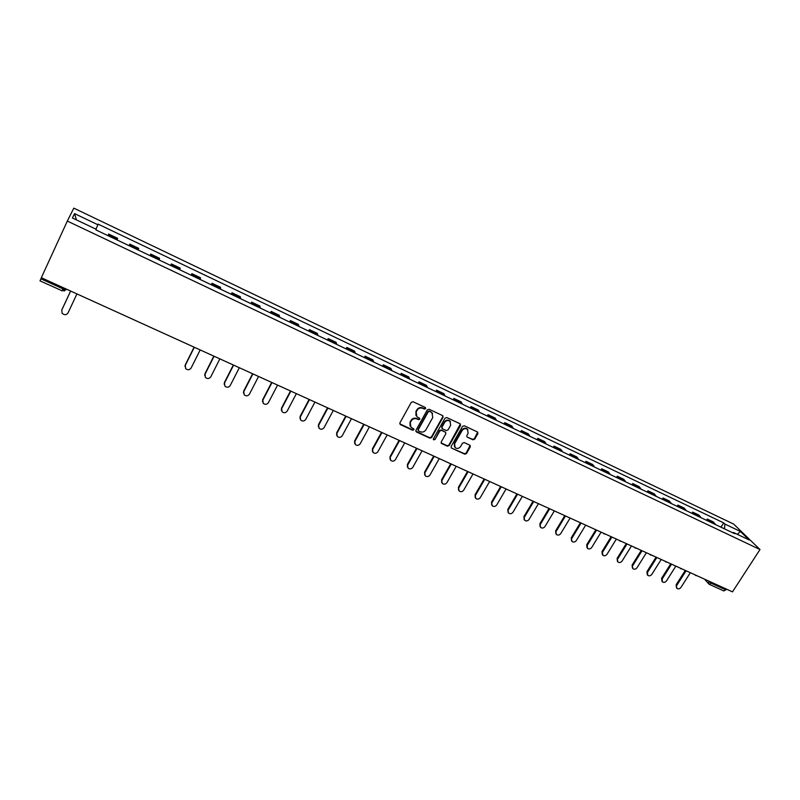 <?xml version="1.0" encoding="UTF-8"?>
<svg xmlns="http://www.w3.org/2000/svg" width="800" height="800" viewBox="0 0 800 800"><rect width="100%" height="100%" fill="white"/><g stroke="black" fill="none" stroke-linecap="round" stroke-linejoin="round"><path stroke-width="1.2" d="M425.64 408.65L425.29 407.48L413.05 401.74L411.26 402.35L399.88 422.94L400.41 424.61L412.63 430.23L413.87 429.8L413.73 428.78L410.96 427.27L410.28 422.59L411.23 420.88C412.67 418.78 414.57 418.13 416.92 418.95L418.5 419.68L419.75 419.25L419.59 418.22L416.88 416.74L416.16 411.99L417.11 410.28C418.56 408.16 420.47 407.52 422.82 408.34L424.4 409.08L425.64 408.65M415.98 415.53L415.91 411.55L416.86 409.83C418.31 407.72 420.21 407.08 422.56 407.9L424.14 408.63L425.48 407.61M399.76 423.83L412.39 429.76L413.73 428.79M410.07 426.03L410.04 422.13L410.98 420.43C412.43 418.33 414.33 417.68 416.68 418.49L418.25 419.22L419.6 418.22M472.93 439.79L474.67 439.19L477.89 433.56L477.67 432.08L464.28 425.76L462.52 426.36L451.1 446.51L451.3 447.95L464.72 454.17L466.46 453.57L470.32 446.81L470.11 445.36L464.24 442.59L462.49 443.19L460.57 446.55C459 448.59 457.19 448.97 455.15 447.67L454.61 443.8L462.13 430.54C463.68 428.51 465.47 428.13 467.51 429.38L468.1 433.33L466.84 435.54L467.05 437.01L472.93 439.79L472.62 439.32L474.37 438.72L477.69 432.1M760 549.54L732.49 591.86L41.32 277.72L67.32 221.07L760 549.54L733.69 524.11L73.81 208.14L67.32 221.07M443.04 417.23L442.54 415.57L429.1 409.26L427.32 409.87L415.92 430.32L416.44 431.98L429.87 438.15L431.63 437.55L443.04 417.23L442.87 415.8M446.79 417.56L460.08 423.79L460.56 425.44L449.14 445.6L447.39 446.21L441.43 443.41L441.23 441.96L445.84 433.78L445.35 432.13L441.57 430.38L439.81 430.98L435 439.52L433.57 439.81L433.42 438.8L445.02 418.16L446.79 417.56M726.47 589.12L723.93 590.98L709.51 584.44M40.04 280.78L40.92 278.83L63.05 288.89L65.85 289.65L66.34 289.09M41.41 277.76L40.92 278.83M117.09 239.99L117.39 239.16L108.35 234.86L108.04 235.68M108.35 234.86L107.87 235.6M117.39 239.16L117.61 238.31L108.61 234.02M129.06 245.68L129.81 244.11L129.35 245.82M138.29 250.07L138.69 248.34L129.81 244.11M149.99 255.63L150.74 254.08L150.4 255.83M159.22 260.02L159.52 258.26L150.74 254.08M170.67 265.47L171.42 263.93L171.18 265.71M179.9 269.86L180.09 268.06L171.42 263.93M191.1 275.18L191.85 273.65L191.72 275.48M200.33 279.57L200.42 277.73L191.85 273.65M211.28 284.78L212.03 283.26L212 285.12M220.51 289.17L220.5 287.29L212.03 283.26M231.22 294.26L231.97 292.76L232.05 294.66M240.45 298.65L240.34 296.74L231.97 292.76M250.92 303.63L251.68 302.14L251.85 304.07M260.15 308.02L259.94 306.08L251.68 302.14M270.39 312.89L271.15 311.41L271.41 313.38M279.62 317.28L279.32 315.3L271.15 311.41M289.63 322.04L290.39 320.57L290.75 322.57M298.86 326.43L298.46 324.42L290.39 320.57M308.65 331.08L309.41 329.63L309.86 331.66M317.87 335.47L317.39 333.43L309.41 329.63M327.44 340.02L328.2 338.58L328.74 340.64M336.67 344.41L336.09 342.33L328.2 338.58M346.02 348.86L346.78 347.42L347.41 349.52M355.24 353.24L354.58 351.13L346.78 347.42M364.38 357.59L365.14 356.17L365.86 358.29M373.6 361.97L372.85 359.83L365.14 356.17M382.53 366.22L383.3 364.81L384.09 366.97M391.75 370.61L390.92 368.44L383.3 364.81M400.48 374.76L401.25 373.36L402.12 375.54M409.69 379.14L408.78 376.94L401.25 373.36M418.22 383.2L418.99 381.8L419.95 384.02M427.43 387.57L426.44 385.35L418.99 381.8M435.77 391.54L436.54 390.16L437.57 392.4M444.97 395.92L443.9 393.66L436.54 390.16M453.12 399.79L453.89 398.42L455 400.69M462.31 404.16L461.17 401.89L453.89 398.42M470.27 407.95L471.05 406.59L472.23 408.88M479.46 412.32L478.25 410.02L471.05 406.59M467.04 437L472.62 439.32M487.24 416.02L488.01 414.67L489.27 416.98M496.42 420.38L495.14 418.06L488.01 414.67M504.02 424L504.79 422.66L506.12 425M513.19 428.36L511.84 426.01L504.79 422.66M520.62 431.89L521.39 430.56L522.79 432.92M529.78 436.25L528.36 433.88L521.39 430.56M537.04 439.7L537.81 438.38L539.27 440.76M546.19 444.05L544.7 441.66L537.81 438.38M553.27 447.42L554.05 446.11L555.58 448.52M562.42 451.77L560.87 449.36L554.05 446.11M569.34 455.06L570.11 453.76L571.7 456.19M578.48 459.41L576.86 456.97L570.11 453.76M585.23 462.62L586.01 461.33L587.66 463.78M594.36 466.96L592.68 464.5L586.01 461.33M600.96 470.1L601.73 468.81L603.45 471.28M610.07 474.44L608.33 471.96L601.73 468.81M616.51 477.5L617.29 476.22L619.06 478.71M625.62 481.83L623.82 479.33L617.29 476.22M631.91 484.82L632.68 483.55L634.52 486.06M641.01 489.15L639.15 486.63L632.68 483.55M647.14 492.06L647.92 490.8L649.81 493.33M656.23 496.38L654.31 493.85L647.92 490.8M662.21 499.23L662.99 497.98L664.94 500.53M671.29 503.55L669.32 500.99L662.99 497.98M677.13 506.33L677.91 505.08L679.91 507.65M686.2 510.64L684.17 508.07L677.91 505.08M691.89 513.35L692.67 512.11L694.73 514.69M700.95 517.65L698.87 515.07L692.67 512.11M706.51 520.3L707.28 519.07L709.39 521.67M715.55 524.6L713.42 521.99L707.28 519.07M724.48 528.84L724.89 524.05L740.33 531.42L749.14 539.95L733.51 532.52L734.73 533.72L96.01 229.96L96.25 229.31L72.42 217.97L74.54 213.61L97.9 224.76L95.93 229.16M724.89 524.05L723.71 522.89L98.13 224.14L97.9 224.76M720.97 527.18L723.71 522.89M733.51 532.52L732.82 532.81M74.54 213.61L76.44 219.89M737.42 534.38L740.33 531.42M415.8 431.22L429.61 437.68L431.37 437.08L442.76 416.78M429.46 411.45L428.22 411.87L418.22 429.81L418.37 430.83L420.23 431.73C422.56 432.53 424.45 431.89 425.9 429.8L432.74 417.57L432 412.8L429.2 411L427.96 411.43L428.22 411.87M418.11 430.37L417.97 429.35L427.96 411.43M432.61 413.48L431.12 412.23M429.2 411L430.86 411.78M441.1 442.88L447.11 445.73L448.86 445.13L460.38 423.99M445.68 432.37L441.3 429.92L439.54 430.52L435 439.52M433.57 439.81L433.32 439.37L434.74 439.05M450.65 425.26L450.05 421.29C447.98 420 446.17 420.39 444.61 422.44L441.96 427.15L442.46 428.8L446.24 430.56L448 429.96L450.65 425.26M450.49 421.76L449.77 420.83C447.7 419.55 445.89 419.93 444.34 421.98L444.61 422.44M441.85 428.11L441.69 426.69L444.34 421.98M467.91 429.8L467.21 428.92C465.17 427.67 463.38 428.06 461.83 430.08L462.13 430.54M454.45 446.73L454.32 443.33L461.83 430.08M451.3 447.95L464.42 453.69L466.16 453.09L470.14 445.38M61.78 310.05L62.08 313.18C64.3 315.26 66.28 315.18 68.04 312.93L76.94 293.91M61.93 309.65L70.62 291.04M61.76 310.11L70.65 291.05M184.97 366.46L185.26 364.9L185.65 368.58C187.7 370.28 189.52 370.09 191.1 368.04L200.18 349.92M185.26 364.9L194.11 347.16M185.26 365.42L194.32 347.26M204.69 375.44L204.97 373.73L205.39 377.43C207.42 379.07 209.21 378.87 210.77 376.85L219.87 358.87M204.97 373.73L213.84 356.13M205 374.26L214.08 356.24M224.19 384.31L224.44 382.46L224.9 386.17C226.9 387.76 228.67 387.55 230.21 385.56L239.33 367.71M224.44 382.46L233.34 364.99M224.5 383L233.61 365.12M243.47 393.07L243.7 391.08L244.19 394.8C246.16 396.35 247.9 396.13 249.42 394.16L258.56 376.46M243.7 391.08L252.49 374M243.78 391.63L252.87 373.97M262.53 401.71L262.73 399.61L263.24 403.34C265.19 404.83 266.91 404.61 268.41 402.67L277.57 385.1M262.73 399.61L271.45 382.83M262.84 400.17L271.81 382.9M281.37 410.25L281.54 408.04L282.08 411.77C284 413.23 285.7 412.99 287.19 411.07L296.37 393.64M281.54 408.04L290.27 391.4M281.67 408.6L290.62 391.56M300 418.67L300.14 416.37L300.7 420.11C302.6 421.52 304.28 421.28 305.75 419.38L314.94 402.08M300.14 416.37L308.96 399.72M300.3 416.94L309.28 399.99M318.42 427L318.52 424.61L319.11 428.35C320.98 429.72 322.64 429.48 324.09 427.6L333.31 410.43M318.52 424.61L327.49 407.84M318.71 425.19L327.8 408.2L327.45 407.77M336.63 435.22L336.7 432.75L337.31 436.49C339.16 437.83 340.8 437.58 342.24 435.73L351.47 418.68M336.7 432.75L345.71 416.07M336.91 433.34L346.13 416.26M354.64 443.34L354.68 440.8L355.31 444.55C357.13 445.85 358.75 445.59 360.18 443.76L369.42 426.84M354.68 440.8L363.7 424.24M354.91 441.4L364.15 424.44M372.44 451.37L372.45 448.77L373.1 452.51C374.9 453.78 376.5 453.51 377.91 451.71L387.17 434.91M372.45 448.77L381.49 432.33M372.7 449.37L381.96 432.54M390.05 459.3L390.03 456.64L390.69 460.38C392.47 461.62 394.06 461.35 395.46 459.56L404.73 442.89M390.03 456.64L399.08 440.32M390.3 457.25L399.57 440.55M407.46 467.13L407.41 464.43L408.09 468.16C409.85 469.38 411.42 469.1 412.8 467.33L422.09 450.78M407.41 464.43L416.48 448.23M407.71 465.05L416.99 448.46M424.68 474.88L424.61 472.13L425.3 475.86C427.03 477.05 428.59 476.77 429.96 475.02L439.18 458.71M424.61 472.13L433.68 456.05M424.92 472.76L434.22 456.29M441.72 482.53L441.61 479.75L442.32 483.48C444.03 484.63 445.57 484.35 446.93 482.62L456.05 466.64M441.61 479.75L450.7 463.78M441.95 480.38L451.25 464.03M458.56 490.1L458.43 487.29L459.16 491.01C460.85 492.14 462.37 491.85 463.72 490.13L472.8 474.34M458.43 487.29L467.53 471.43M458.79 487.93L468.1 471.69M475.22 497.59L475.07 494.74L475.81 498.46C477.48 499.56 478.98 499.27 480.32 497.57L489.44 481.85M475.07 494.74L484.18 479M475.45 495.39L484.77 479.27M491.71 504.98L491.53 502.12L492.28 505.82C493.93 506.9 495.42 506.61 496.75 504.93L505.96 489.18M491.53 502.12L500.65 486.48M491.93 502.77L501.26 486.76M508.01 512.3L507.82 509.41L508.58 513.11C510.21 514.17 511.68 513.87 513 512.21L522.34 496.35L524.98 497.54M507.82 509.41L516.94 493.89M508.23 510.07L517.57 494.18M524.15 519.54L523.93 516.63L524.7 520.32C526.31 521.36 527.77 521.05 529.08 519.41L538.43 503.66M523.93 516.63L533.06 501.22M524.36 517.29L533.71 501.51M540.11 526.69L539.87 523.77L540.65 527.46C542.24 528.47 543.69 528.16 544.99 526.53L554.35 510.89M539.87 523.77L549.01 508.46M540.32 524.44L549.68 508.77M555.9 533.77L555.65 530.84L556.43 534.51C558.01 535.51 559.44 535.2 560.74 533.58L570.1 518.05M555.65 530.84L564.79 515.64M556.11 531.51L565.47 515.95M571.52 540.78L571.26 537.83L572.05 541.5C573.6 542.47 575.03 542.16 576.31 540.56L585.68 525.13M571.26 537.83L580.4 522.73M571.74 538.51L581.1 523.05M586.98 547.7L586.7 544.76L587.2 545.44L587.5 548.41C589.04 549.36 590.45 549.05 591.73 547.47L601.1 532.14M586.7 544.76L595.86 529.76M587.2 545.44L596.57 530.08M602.29 554.56L601.99 551.6L602.5 552.29L602.8 555.25C604.32 556.18 605.71 555.87 606.99 554.3L616.36 539.08M601.99 551.6L611.15 536.71M602.5 552.29L611.88 537.04M617.44 561.37L617.12 558.38L617.94 562.01C619.44 562.93 620.82 562.61 622.09 561.06L631.47 545.94M617.12 558.38L626.28 543.58M617.65 559.07L627.03 543.92M632.44 568.1L632.09 565.09L632.92 568.71C634.4 569.61 635.77 569.29 637.03 567.75L646.41 552.74M632.09 565.09L641.26 550.39M632.64 565.79L642.02 550.74M647.29 574.77L646.92 571.73L647.48 572.43L647.74 575.34C649.21 576.23 650.57 575.91 651.82 574.38L661.21 559.46M646.92 571.73L656.08 557.13M647.48 572.43L656.86 557.48M661.98 581.36L661.59 578.31L662.16 579.01L662.42 581.91C663.88 582.77 665.22 582.45 666.47 580.94L675.85 566.12M661.59 578.31L670.76 563.8M662.16 579.01L671.55 564.16M676.52 587.89L676.11 584.81L676.95 588.4C678.39 589.25 679.73 588.93 680.96 587.43L690.35 572.7M676.11 584.81L685.28 570.4M676.7 585.52L686.09 570.77M708.01 580.73L711.46 583.35L725.95 589.93M708.78 581.08L708.82 583.98L709.46 584.42L711.98 582.54M700.35 516.56L694.14 513.61M685.62 509.55L679.34 506.56M670.73 502.47L664.38 499.45M655.68 495.31L649.27 492.26M640.48 488.08L634 484.99M625.12 480.76L618.57 477.65M609.59 473.38L602.97 470.23M593.9 465.91L587.21 462.72M578.04 458.36L571.27 455.14M562 450.73L555.17 447.48M545.79 443.02L538.88 439.73M529.41 435.22L522.42 431.9M512.84 427.34L505.78 423.98M496.09 419.37L488.95 415.97M479.16 411.31L471.94 407.87M462.03 403.16L454.73 399.69M444.72 394.92L437.33 391.41M427.21 386.59L419.74 383.03M409.49 378.16L401.94 374.56M391.58 369.63L383.94 366M373.46 361.01L365.73 357.33M355.13 352.29L347.31 348.57M336.58 343.46L328.67 339.7M317.82 334.54L309.82 330.73M298.84 325.5L290.74 321.65M279.63 316.36L271.44 312.47M260.2 307.12L251.91 303.17M240.53 297.76L232.14 293.76M220.63 288.28L212.13 284.24M200.48 278.7L191.88 274.61M180.09 268.99L171.38 264.85M159.44 259.17L150.63 254.98M138.54 249.23L129.62 244.98M714.93 523.5L708.78 520.58M86.98 298.47L83.97 297.11M108.65 308.32L105.66 306.96M130.05 318.05L127.08 316.7M151.18 327.65L148.24 326.31M172.05 337.14L169.13 335.81M192.67 346.51L189.77 345.19M213.03 355.76L210.15 354.45M233.15 364.91L230.29 363.61M253.03 373.94L250.19 372.65M272.68 382.87L269.85 381.59M292.09 391.69L289.28 390.42M311.27 400.41L308.48 399.14M348.96 417.54L346.2 416.29M367.48 425.96L364.73 424.71M385.78 434.28L383.05 433.04M403.88 442.5L401.16 441.27M421.77 450.63L419.06 449.4M439.46 458.67L436.76 457.45M456.95 466.62L454.27 465.4M474.24 474.48L471.57 473.27M491.34 482.25L488.68 481.05M508.25 489.94L505.6 488.74M541.52 505.06L538.89 503.87M557.88 512.5L555.26 511.31M574.07 519.85L571.46 518.67M590.08 527.13L587.48 525.95M604.2 533.95L603.32 533.15M619.87 541.07L619 540.28M635.37 548.11L634.51 547.33M650.7 555.08L649.87 554.32M665.88 561.98L665.07 561.25M680.9 568.8L680.08 568.03M695.76 575.55L694.95 574.79M63.55 287.82L62.09 290.88L66.15 289M708.82 583.98L709.46 584.42M64.07 291.04L66.16 289.48M62.12 290.79L40 280.87M327.79 408.18L330.22 409.03M603.75 533.67L605.92 534.33M619.43 540.8L621.59 541.45M634.94 547.85L637.09 548.5M650.29 554.82L652.43 555.47M665.48 561.73L667.61 562.37M680.51 568.56L682.63 569.19M695.38 575.32L697.49 575.95M708.46 583.58L704.52 579.15"/></g></svg>
